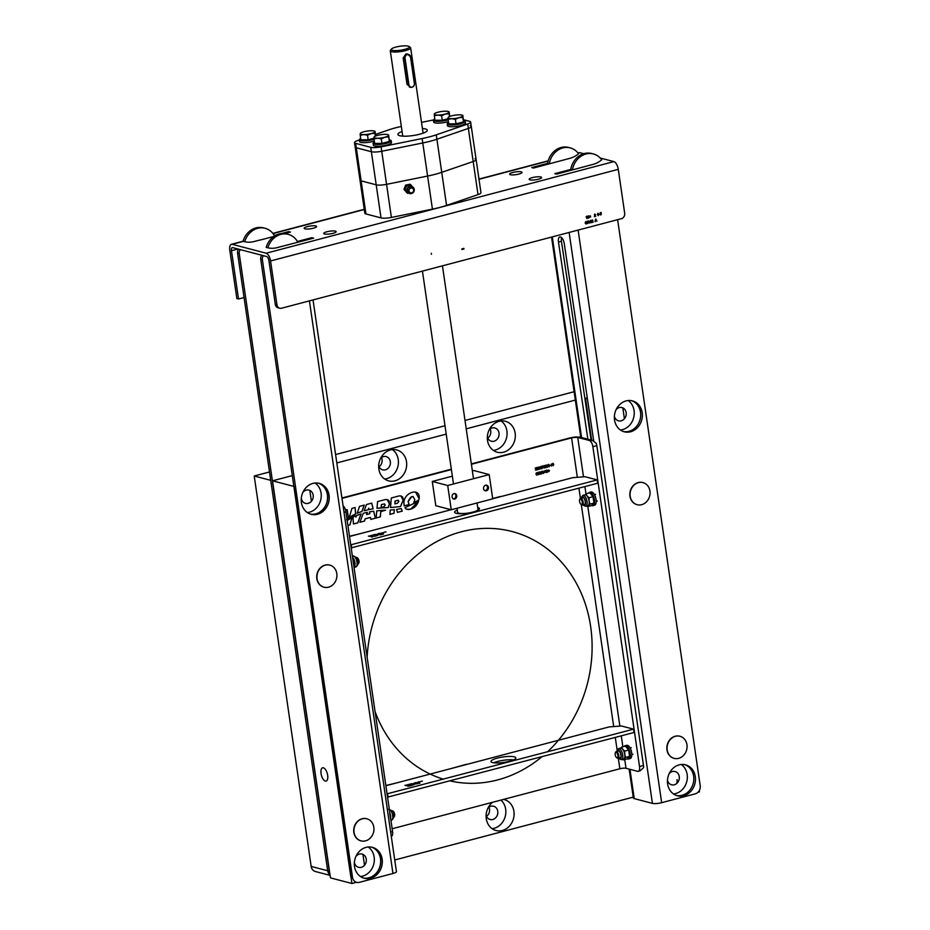 <?xml version="1.0" encoding="UTF-8"?>
<svg xmlns="http://www.w3.org/2000/svg" width="930" height="930" viewBox="0 0 930 930"><rect width="100%" height="100%" fill="white"/><g stroke="black" fill="none" stroke-linecap="round" stroke-linejoin="round"><path stroke-width="1.4" d="M378.684 465.709A6.859 5.94 104.7 0 0 382.672 469.859A6.859 5.94 104.7 0 0 390.344 461.664A6.859 5.94 104.7 0 0 386.159 456.595A6.859 5.94 104.7 0 0 380.637 458.246M379.068 466.755A6.859 5.94 104.7 0 0 382.079 459.49A6.859 5.94 104.7 0 0 381.498 457.537M378.847 469.034A15.996 13.869 104.7 0 0 388.612 480.868A15.996 13.869 104.7 0 0 406.503 461.745A15.996 13.869 104.7 0 0 396.738 449.922A15.996 13.869 104.7 0 0 378.847 469.034M384.683 479.031A15.996 13.869 104.7 0 0 398.249 459.583A15.996 13.869 104.7 0 0 392.414 449.597M487.343 437.077A6.859 5.94 104.7 0 0 491.331 441.227A6.859 5.94 104.7 0 0 499.003 433.031A6.859 5.94 104.7 0 0 494.818 427.963A6.859 5.94 104.7 0 0 489.296 429.625M487.739 438.123A6.859 5.94 104.7 0 0 490.738 430.869A6.859 5.94 104.7 0 0 490.156 428.904M487.506 440.413A15.996 13.869 104.7 0 0 497.271 452.236A15.996 13.869 104.7 0 0 515.162 433.124A15.996 13.869 104.7 0 0 505.397 421.29A15.996 13.869 104.7 0 0 487.506 440.413M493.342 450.399A15.996 13.869 104.7 0 0 506.908 430.95A15.996 13.869 104.7 0 0 501.072 420.965M486.111 815.343A6.859 5.94 104.7 0 0 490.098 819.504A6.859 5.94 104.7 0 0 497.771 811.309A6.859 5.94 104.7 0 0 493.586 806.24A6.859 5.94 104.7 0 0 488.064 807.891M486.495 816.389A6.859 5.94 104.7 0 0 489.506 809.135A6.859 5.94 104.7 0 0 488.924 807.17M492.575 802.288A15.996 13.869 104.7 0 0 486.274 818.679A15.996 13.869 104.7 0 0 496.039 830.513A15.996 13.869 104.7 0 0 513.93 811.39A15.996 13.869 104.7 0 0 504.165 799.567A15.996 13.869 104.7 0 0 503.49 799.416M492.11 828.677A15.996 13.869 104.7 0 0 505.664 809.228A15.996 13.869 104.7 0 0 500.921 800.091M330.092 875.374L315.351 871.503A6.859 5.94 -75.3 0 1 311.166 866.435L327.697 870.771A6.859 5.94 104.7 0 0 330.022 874.921A6.859 5.94 -75.3 0 1 327.697 870.771L270.735 480.345L254.216 476.009L269.514 471.975M335.591 454.561L444.993 425.742M465.012 420.465L574.101 391.716M336.811 462.931L446.214 434.112M466.232 428.835L576.065 399.888M311.166 866.435L254.216 476.009M633.993 796.94L394.739 859.983M363.444 878.025A15.996 13.869 104.7 0 0 380.498 858.727A15.996 13.869 104.7 0 0 371.547 847.137M354.493 866.446A15.996 13.869 104.7 0 0 364.258 878.269A15.996 13.869 104.7 0 0 382.149 859.157A15.996 13.869 104.7 0 0 372.384 847.335A15.996 13.869 104.7 0 0 354.493 866.446M310.341 514.058A15.996 13.869 104.7 0 0 327.395 494.76A15.996 13.869 104.7 0 0 318.455 483.182M301.39 502.479A15.996 13.869 104.7 0 0 311.166 514.313A15.996 13.869 104.7 0 0 329.057 495.202A15.996 13.869 104.7 0 0 319.281 483.368A15.996 13.869 104.7 0 0 301.39 502.479M329.673 872.538A6.859 5.94 -75.3 0 1 329.348 871.212L239.243 253.576A4.569 3.964 -75.3 0 1 240.324 249.624M329.348 871.212L327.697 870.771L237.592 253.146A4.569 3.964 -75.3 0 1 238.673 249.182M265.108 228.292L263.457 227.862A18.844 16.345 -75.3 0 0 243.044 241.289L244.695 241.719A18.844 16.345 -75.3 0 1 265.108 228.292A18.844 16.345 -75.3 0 1 274.571 235.964M297.798 242.3L297.786 242.195A18.844 16.345 104.7 0 0 288.242 234.36A18.844 16.345 104.7 0 0 267.828 247.799L266.178 247.357A18.844 16.345 104.7 0 1 286.591 233.93L288.242 234.36M261.807 255.262A4.569 3.964 104.7 0 0 260.726 259.214L350.831 876.851L352.482 877.281A6.859 5.94 104.7 0 0 356.667 882.349A6.859 5.94 104.7 0 0 359.375 882.338L392.96 873.491L309.423 300.878M263.457 255.692A4.569 3.964 104.7 0 0 262.376 259.656L352.482 877.281M267.828 247.799A24.273 21.041 104.7 0 0 277.035 247.659L313.608 238.138L311.841 237.673L297.391 241.486M313.038 299.925L396.436 871.631A6.859 1.5 171.7 0 1 392.96 873.491M259.633 240.08L253.902 241.579A24.273 21.041 -75.3 0 1 244.695 241.719M593.677 440.82L564.243 243.509A5.999 2.685 -104.8 0 0 560.511 236.999A5.999 2.685 -104.8 0 0 559.837 236.987A5.999 2.685 -104.8 0 0 558.477 242.067L587.876 439.204M676.575 795.51A15.996 13.869 104.7 0 0 693.64 776.213A15.996 13.869 104.7 0 0 684.689 764.634A15.996 13.869 104.7 0 1 693.64 776.213A15.996 13.869 104.7 0 1 676.575 795.51M667.624 783.932A15.996 13.869 104.7 0 0 677.4 795.766A15.996 13.869 104.7 0 0 695.291 776.643A15.996 13.869 104.7 0 0 685.515 764.82A15.996 13.869 104.7 0 0 667.624 783.932M623.484 431.555A15.996 13.869 104.7 0 0 640.538 412.257A15.996 13.869 104.7 0 0 631.586 400.679A15.996 13.869 104.7 0 1 640.538 412.257A15.996 13.869 104.7 0 1 623.484 431.555M614.532 419.976A15.996 13.869 104.7 0 0 624.297 431.799A15.996 13.869 104.7 0 0 642.188 412.688A15.996 13.869 104.7 0 0 632.423 400.865A15.996 13.869 104.7 0 0 614.532 419.976M617.625 219.678L700.197 785.664A6.859 5.94 104.7 0 1 695.233 793.848L661.649 802.695A6.859 1.5 -8.3 0 1 652.418 803.381L569.125 232.454M591.724 153.531A18.844 16.345 104.7 0 0 570.741 169.4L572.403 169.841A18.844 16.345 104.7 0 1 593.375 153.962L591.724 153.531M570.753 169.458L554.85 173.643L556.605 174.108L593.142 164.366A24.273 21.041 104.7 0 0 601.71 159.821A18.844 16.345 104.7 0 0 593.375 153.962M570.88 170.353L570.741 169.4M561.592 237.627A5.999 2.685 -104.8 0 0 561.441 241.289L591.085 440.041M629.157 769.122L633.377 798.045A6.859 1.5 -8.3 0 0 634.237 798.614L652.418 803.381M547.747 164.273L547.607 163.331A18.844 16.345 104.7 0 1 568.59 147.452L570.241 147.893A18.844 16.345 104.7 0 0 549.27 163.761L547.607 163.331M547.619 163.378L531.716 167.574L533.471 168.039L570.009 158.298A24.273 21.041 104.7 0 0 578.576 153.752A18.844 16.345 104.7 0 0 570.241 147.893M677.517 782.7L677.063 779.596A6.859 5.94 -75.3 0 1 676.563 783.63M624.414 418.744L622.833 407.875L624.414 418.744M307.342 226.618A6.278 1.383 -8.3 0 0 304.156 228.327A6.278 1.383 -8.3 0 0 313.398 228.21A6.278 1.383 -8.3 0 0 316.584 226.513A6.278 1.383 -8.3 0 0 307.342 226.618M326.895 231.756A6.278 1.383 -8.3 0 0 323.71 233.453A6.278 1.383 -8.3 0 0 332.952 233.349A6.278 1.383 -8.3 0 0 336.137 231.64A6.278 1.383 -8.3 0 0 326.895 231.756M532.355 177.618A6.278 1.383 -8.3 0 0 529.17 179.316A6.278 1.383 -8.3 0 0 538.424 179.211A6.278 1.383 -8.3 0 0 541.609 177.502A6.278 1.383 -8.3 0 0 532.355 177.618M512.802 172.48A6.278 1.383 -8.3 0 0 509.617 174.189A6.278 1.383 -8.3 0 0 518.87 174.073A6.278 1.383 -8.3 0 0 522.056 172.376A6.278 1.383 -8.3 0 0 512.802 172.48M259.854 240.138L273.85 236.441M284.743 233.57L290.474 232.07L288.707 231.605L281.279 233.558M288.835 232.5L288.707 231.605M277.059 234.674L274.257 235.406M311.969 238.568L311.841 237.673M244.067 297.53L238.51 298.995L231.465 250.681A3.65 1.639 -104.8 0 1 232.291 247.613A3.65 1.639 -104.8 0 1 232.709 247.624L266.631 256.529A3.65 1.639 -104.8 0 1 268.91 260.516L275.315 304.412L276.966 304.842A4.569 3.964 104.7 0 0 279.756 308.225A4.569 3.964 104.7 0 0 281.569 308.214L621.38 218.69A4.569 3.964 104.7 0 0 624.681 213.226L618.276 169.341A7.08 3.174 75.2 0 0 613.87 161.599L600.21 158.019M243.369 241.37L232.221 244.311L266.154 253.216L613.87 161.599M279.756 308.225L278.105 307.795A4.569 3.964 -75.3 0 1 275.315 304.412M589.574 216.039L590.399 215.818L589.574 216.039M589.632 217.202L590.678 216.911L589.632 217.202M595.688 219.05L595.014 221.654L596.374 220.515L596.99 221.131L595.688 219.05M591.806 220.817L592.724 220.503L591.771 222.503L593.189 222.131L592.178 222.154L592.91 220.445L592.178 219.91L591.806 220.817M589.992 221.77L590.864 222.805L591.41 221.387L590.504 220.352L589.992 221.77M588.655 220.91L589.388 223.142L588.655 220.91M587.911 221.096L587.062 221.328L587.016 222.549L588.039 222.689L586.876 223.177L587.621 223.665L588.225 222.654L587.237 221.526L587.911 221.096M585.168 223.037L586.04 224.084L586.586 222.665L585.679 221.631L585.168 223.037M601.129 212.435L600.269 212.656L600.222 213.877L601.245 214.028L600.094 214.505L600.827 214.993L601.431 213.981L600.455 212.854L601.129 212.435M599.036 214.353L599.873 214.377L599.036 214.353M597.409 214.621L598.292 215.667L598.827 214.249L597.932 213.214L597.409 214.621M594.398 214.946L595.328 214.644L594.363 216.644L595.781 216.26L594.782 216.283L595.514 214.574L594.782 214.04L594.398 214.946M587.76 217.167L588.632 218.213L589.178 216.795L588.283 215.76L587.76 217.167M587.144 217.19L586.691 216.179L586.167 216.934L587.039 218.631L587.144 217.19M461.861 248.915L461.943 249.507L463.954 248.973L463.872 248.38L461.861 248.915M431.288 253.309L431.427 254.216L431.288 253.309M266.154 253.216A7.08 3.174 -104.8 0 1 270.56 260.958L276.966 304.842M232.221 244.311A7.08 3.174 -104.8 0 0 231.419 244.299A7.08 3.174 -104.8 0 0 229.803 250.251L236.859 298.565L238.51 298.995M577.995 152.985L579.134 152.683A7.08 3.174 75.2 0 1 579.936 152.694L578.146 153.171M583.784 153.706L579.936 152.694M590.178 221.712L590.55 220.596L591.224 222.049L590.841 222.572L590.178 221.712M585.354 222.991L585.726 221.863L586.4 223.316L586.016 223.839L585.354 222.991M587.946 217.12L588.318 215.993L589.004 217.446L588.609 217.969L587.946 217.12M384.59 503.909L381.358 504.606L381.102 507.489L383.811 506.804L385.206 505.048L384.067 503.932L381.416 504.63L381.161 507.501M376.952 508.268L388.205 507.571L389.403 503.955L387.194 499.561M592.863 446.691A5.708 2.558 -104.8 0 0 589.306 440.46L592.596 440.436L596.269 443.389A5.708 2.558 75.2 0 1 596.816 445.656L592.863 446.691L639.526 766.541L643.479 765.495A5.708 2.558 75.2 0 1 643.572 767.645L640.142 770.831L638.224 771.342A5.708 2.558 -104.8 0 0 639.526 766.541M596.816 445.656L643.479 765.495M392.158 828.746L619.857 768.761A4.569 1 -8.3 0 1 626.006 768.296L637.573 771.33A5.708 2.558 -104.8 0 0 638.224 771.342M577.332 477.311L571.59 437.879A4.569 1 171.7 0 1 577.739 437.425L589.306 440.46M571.59 437.879L471.405 464.279M451.387 469.557L341.984 498.375M343.077 505.897A5.708 2.558 75.2 0 1 345.914 511.767L344.007 512.267M390.67 832.106L392.576 831.606L345.914 511.767M392.576 831.606A5.708 2.558 75.2 0 1 391.298 836.396M355.899 516.975L355.748 515.801M353.458 523.962L357.806 522.811L361.003 513.93M352.935 517.08L353.458 523.985L357.852 522.834L361.073 513.906L356.457 515.511L355.911 517.115L355.806 515.778L352.935 517.08M347.901 525.427L349.843 524.915L351.993 517.557M347.913 525.45L349.901 524.927L352.063 517.522L347.192 520.533M366.594 514.546L367.28 512.325M359.933 522.253L364.409 521.079L365.141 518.812L370.454 517.44M370.849 519.405L375.395 518.208L373.697 511.209L369.454 511.895L369.815 513.72L366.583 514.581L367.338 512.314L363.246 513.29L359.922 522.288L364.467 521.091L365.188 518.835L370.5 517.429L370.849 519.405L375.336 518.196L373.651 511.221M546.549 467.383L545.131 467.755L546.084 465.756L544.968 466.128L545.538 465.163L546.27 465.698L545.538 467.406L546.549 467.383L545.143 467.732M553.78 464.268L553.234 465.686L552.362 464.64L552.873 463.233L553.78 464.268M542.016 472.022L541.388 473.998L541.667 472.812L540.702 472.37L541.272 471.475L542.016 472.022M549.595 465.372L549.049 466.79L548.177 465.744L548.7 464.337L549.595 465.372M543.527 467.499L544.131 465.535L543.887 466.709L544.817 467.162L544.271 468.046L543.527 467.499M539.946 467.918L539.4 469.336L538.528 468.29L539.04 466.872L539.946 467.918M545.05 472.405L544.062 472.673L544.968 470.499L545.05 472.405M382.114 507.815L388.263 507.582L389.449 503.979C389.717 500.573 388.217 499.131 384.974 499.654L377.592 501.596L376.999 508.28L382.056 507.803M382.091 510.372L376.778 510.837L376.139 518.01L380.324 516.906L380.8 511.64L385.543 510.186L382.091 510.372M365.223 510.5L368.199 509.756L368.722 508.21L369.001 509.582L373.116 508.815L371.744 503.13L366.478 504.525L364.165 510.791L365.223 510.5M349.122 517.801L355.655 513.976L355.132 507.513L351.97 508.35L349.122 517.801M359.678 512.279L361.956 511.477L364.246 505.106L359.538 506.35L357.213 513.267L359.678 512.279M404.155 505.897L409.154 504.56L408.154 501.572C410.839 495.678 413.048 495.097 414.792 499.829L413.734 502.816L418.837 500.015L419.116 498.689C420.72 487.378 404.283 491.703 403.899 502.688L404.155 505.897M390.519 507.524L400.481 506.594L403.178 500.363C403.446 496.957 401.946 495.516 398.703 496.027L391.321 497.98L390.519 507.524M396.575 509.419L397.482 512.395L402.248 511.14L401.272 508.605L396.575 509.419M393.285 509.791L390.251 510.012L389.868 514.395L394.053 513.29L394.378 509.687L393.285 509.791M418.535 501.258L405.027 507.675C406.282 511.14 415.512 509.942 418.535 501.258M346.727 519.719L348.459 518.301L347.192 509.605L345.53 510.047M396.459 782.955L385.845 785.513M466.511 764.262L451.375 768.482M536.726 745.988L521.509 749.999M606.86 727.516L591.654 731.515M360.096 533.692L349.482 536.261M430.23 515.208L415.013 519.219M500.282 496.527L492.691 498.526M570.497 478.252L555.291 482.263M535.75 470.231L535.215 467.953L535.541 468.79L536.54 467.592L535.668 468.918L536.97 469.906L535.587 469.104L535.75 470.231M548.037 471.092L548.526 470.034L549.421 470.51L548.944 471.568L548.037 471.092M545.654 471.58L546.608 470.069L547.584 470.313L545.852 471.545L546.933 472.289L547.805 471.789L546.968 472.521L545.654 471.58M537.459 467.29L538.412 468.825L537.807 469.755L536.994 469.22L537.459 467.29M540.679 466.453L541.62 467.976L541.016 468.906L540.202 468.371L540.679 466.453M542.713 466.221L541.702 466.244L542.992 465.895L542.237 468.581L542.713 466.221M547.991 465.791L547.445 467.209L546.561 466.174L547.084 464.756L547.991 465.791M542.899 471.045L543.852 472.579L543.248 473.498L542.434 472.975L542.899 471.045M540.562 472.94L540.028 474.358L539.144 473.312L539.667 471.894L540.562 472.94M537.784 473.672L537.819 472.452L538.679 472.219L538.005 472.649L538.993 473.777L538.377 474.788L537.645 474.3L538.807 473.812L537.784 473.672M550.641 465.5L549.804 465.477L550.641 465.5M551.258 463.965L551.56 466.07L551.258 463.965M537.354 473.789L536.808 475.195L535.924 474.161L536.447 472.742L537.354 473.789M376.139 517.987L380.277 516.894L380.742 511.628L385.485 510.175M397.691 500.34L395.145 501.014L394.89 503.886L397.436 503.223L398.935 501.41L397.691 500.34M404.097 505.885L409.095 504.548L408.096 501.561L411.781 496.574L413.153 496.539M413.687 502.805L418.779 499.991L419.07 498.678L415.547 492.063M407.41 509.268L410.665 509.175L418.454 501.317M398.284 500.317L395.087 500.991L394.89 503.862M390.461 507.513L400.435 506.583L403.12 500.34L400.923 495.946M537.598 468.278L537.482 467.534L537.598 468.278M539.76 467.964L539.086 467.116L539.377 469.092L539.76 467.964M540.981 468.662L540.853 467.674L540.981 468.662M389.868 514.371L393.995 513.279L394.32 509.687M397.47 512.36L402.19 511.116L401.225 508.617M500.119 496.794L492.714 498.724M346.669 519.707L348.413 518.277L347.146 509.617M548.735 464.57L548.305 465.686L548.735 464.57M466.349 764.541L451.527 768.436M543.213 473.265L543.085 472.277L543.213 473.265M357.155 513.255L361.898 511.454L364.176 505.13M546.549 470.057L547.41 470.464M547.619 471.708L545.991 472.324M547.386 470.487L546.573 470.301L545.794 471.533L546.875 472.266M348.866 517.94L352.737 515.232M352.749 515.429L355.597 513.953L355.074 507.524M364.107 510.779L368.152 509.745L368.687 508.303M368.943 509.57L373.07 508.803L371.698 503.153M381.393 533.367L380.382 533.367M380.196 533.425L381.509 533.402M372.349 535.11L373.581 535.203L372.349 535.11M371.523 536.645L372.756 536.726L371.523 536.645M477.706 507.524A12.567 2.755 171.7 0 1 477.915 507.571A12.567 2.755 171.7 0 1 479.485 508.617A12.567 2.755 171.7 0 1 470.382 512.663A12.567 2.755 171.7 0 1 456.188 513.302A12.567 2.755 171.7 0 1 454.619 512.256A12.567 2.755 171.7 0 1 457.293 510.059M381.567 534.564L381.416 533.983L383.555 534.041L381.567 534.564M492.714 498.747L572.775 477.66L585.086 476.73L597.2 479.915L597.676 483.216L351.18 547.886M597.2 479.915L351.226 544.724L351.714 548.026M457.409 513.534A12.567 2.755 171.7 0 1 458.513 513.081M380.533 534.855L379.219 534.564L380.754 534.576M384.625 532.1L386.008 531.913L384.625 532.1M372.791 536.261L374.511 536.226L372.791 536.261M377.324 535.424L375.906 535.61L377.324 535.424M381.498 533.285L380.184 533.308L381.498 533.285M377.22 534.041L378.615 533.855L377.22 534.041M374.755 534.576L373.86 534.657M371.535 535.424L370.326 535.738L371.535 535.424M369.582 536.412L368.42 536.099L370.989 536.04L369.582 536.412M349.517 536.482L451.062 509.721M373.453 535.401L372.14 535.424L373.453 535.401M375.023 534.425L376.29 534.657L375.023 534.425M378.836 533.402L380.579 533.518L378.836 533.402M383.102 532.867L381.788 532.89L383.102 532.867M378.743 534.831L377.534 535.157L378.743 534.831M375.836 536.087L374.523 536.11L375.836 536.087M372.616 536.936L371.314 536.959L372.616 536.936M383.59 532.518L384.392 532.297L383.59 532.518M371.744 535.901L370.989 535.982M371.14 535.738L370.524 535.808L371.14 535.738M371.872 535.936L370.651 535.61L372.291 535.761M381.986 532.925L382.997 532.89M376.824 535.61L376.104 535.668M375.918 535.726L377.336 535.529M417.756 782.618L416.745 782.63M416.559 782.676L417.872 782.653M408.712 784.374L409.944 784.455L408.712 784.374M407.7 784.734L406.875 784.955L407.7 784.734M418.361 781.828L419.604 781.921L418.361 781.828M409.851 785.664L410.572 785.885M414.92 784.141L414.083 784.362L414.92 784.141M411.327 784.316L410.572 784.385M410.723 784.153L410.107 784.211L410.723 784.153M410.374 784.443L411.874 784.164M514.278 756.834A12.567 2.755 171.7 0 1 515.848 757.88A12.567 2.755 171.7 0 1 506.734 761.914A12.567 2.755 171.7 0 1 492.551 762.554A12.567 2.755 171.7 0 1 490.982 761.507A12.567 2.755 171.7 0 1 500.096 757.473A12.567 2.755 171.7 0 1 514.278 756.834M420.988 781.351L422.371 781.165L420.988 781.351M409.154 785.525L410.874 785.478L409.154 785.525M413.687 784.676L412.269 784.874L413.687 784.676M415.582 783.827L417.314 783.781L415.582 783.827M417.861 782.548L416.547 782.572L417.861 782.548M413.583 783.304L414.978 783.118L413.583 783.304M411.118 783.839L409.909 784.153L411.118 783.839M407.898 784.676L406.689 785.001L407.898 784.676M405.945 785.664L404.969 785.304L407.352 785.292L405.945 785.664M385.88 785.734L609.138 726.911L621.438 725.993L633.562 729.167L387.066 793.836M417.756 783.258L419.918 783.293L417.756 783.258M409.816 784.664L408.502 784.688L409.816 784.664M411.386 783.676L412.653 783.909L411.386 783.676M415.199 782.665L416.942 782.769L415.199 782.665M419.465 782.118L418.151 782.142L419.465 782.118M415.106 784.095L413.897 784.409L415.106 784.095M412.199 785.35L410.886 785.373L412.199 785.35M408.979 786.187L407.677 786.21L408.979 786.187M419.953 781.77L420.755 781.56L419.953 781.77M493.772 762.786A12.567 2.755 171.7 0 1 513.546 759.903M633.562 729.167L634.039 732.48L387.543 797.15M387.589 793.976L388.077 797.289M417.791 783.362L418.849 783.386M413.187 784.862L412.467 784.932M412.281 784.978L413.699 784.792M486.425 490.773A2.86 2.476 104.7 0 0 485.623 485.251A2.86 2.476 104.7 0 0 486.425 490.773M454.817 499.096A2.86 2.476 104.7 0 0 454.014 493.586A2.86 2.476 104.7 0 0 454.817 499.096M452.352 476.172L432.276 481.461L435.821 505.722L451.248 509.768L492.726 498.84L489.192 474.579L473.765 470.534L472.37 470.894M432.276 481.461L447.702 485.507L489.192 474.579M451.248 509.768L447.702 485.507M591.713 505.513A6.859 3.069 -104.8 0 0 592.933 505.688L594.514 505.269A6.859 3.069 -104.8 0 0 596.072 499.503A6.859 3.069 -104.8 0 0 591.015 492.017L589.434 492.423A6.859 3.069 -104.8 0 0 588.481 493.156M592.933 505.688A6.859 3.069 -104.8 0 0 594.491 499.922A6.859 3.069 -104.8 0 0 589.434 492.423M579.832 499.317A3.429 1.535 75.2 0 1 579.96 498.945A3.429 1.535 75.2 0 1 580.587 498.306A3.429 1.535 75.2 0 1 583.11 502.049A3.429 1.535 75.2 0 1 582.331 504.932A3.429 1.535 75.2 0 1 581.471 504.688A3.429 1.535 75.2 0 1 581.18 504.42M579.564 501.41A2.79 1.256 75.2 0 1 579.692 499.584A2.79 1.256 75.2 0 1 581.076 499.422A2.79 1.256 75.2 0 1 582.261 502.119A2.79 1.256 75.2 0 1 580.925 504.258A2.79 1.256 75.2 0 1 579.564 501.41M582.633 504.851L585.761 506.397A5.708 2.558 -104.8 0 0 587.051 501.596A5.708 2.558 -104.8 0 0 582.843 495.353L584.889 494.807A5.708 2.558 75.2 0 1 587.028 495.923L589.074 497.759L593.026 496.713L589.818 492.807L585.854 493.853L587.028 495.923A5.708 2.558 -104.8 0 1 589.097 501.061L589.074 497.759M583.191 504.711A4.08 1.825 -104.8 0 0 584.319 505.083A4.08 1.825 -104.8 0 0 585.249 501.654A4.08 1.825 -104.8 0 0 582.238 497.19A4.08 1.825 -104.8 0 0 581.448 498.073M582.796 497.225A4.08 1.825 -104.8 0 0 582.471 497.806M590.004 504.118L589.097 501.061A5.708 2.558 75.2 0 1 588.411 505.467L590.004 504.118L593.956 503.084L591.666 505.536L587.714 506.583L587.016 506.06M585.761 506.397L587.795 505.862A5.708 2.558 75.2 0 0 588.411 505.467L587.714 506.583M593.956 503.084L593.026 496.713M486.099 485.181A2.79 2.418 -75.3 0 1 484.704 490.517M454.491 493.505A2.79 2.418 -75.3 0 1 453.096 498.84M627.343 758.81A6.859 3.069 -104.8 0 0 628.552 758.996L630.133 758.578A6.859 3.069 -104.8 0 0 631.691 752.812A6.859 3.069 -104.8 0 0 626.646 745.325L625.065 745.732A6.859 3.069 -104.8 0 0 624.111 746.465M628.552 758.996A6.859 3.069 -104.8 0 0 630.121 753.23A6.859 3.069 -104.8 0 0 625.065 745.732M618.264 758.159L621.38 759.705A5.708 2.558 -104.8 0 0 622.682 754.904A5.708 2.558 -104.8 0 0 618.473 748.65L620.519 748.115A5.708 2.558 75.2 0 1 622.647 749.22L624.704 751.068L628.657 750.022L625.437 746.116L621.484 747.15L622.647 749.22A5.708 2.558 -104.8 0 1 624.728 754.358L624.704 751.068M618.822 758.008A5.708 2.558 -104.8 0 0 618.822 758.02A4.08 1.825 -104.8 0 0 620.88 754.962A4.08 1.825 -104.8 0 0 619.089 750.975A4.08 1.825 -104.8 0 0 617.078 751.382L617.078 751.382M628.657 750.022L629.587 756.392L625.634 757.427L624.728 754.358A5.708 2.558 75.2 0 1 624.042 758.775L623.344 759.891L622.647 759.368M625.634 757.427L624.042 758.775A5.708 2.558 75.2 0 1 623.426 759.159L621.38 759.705M629.587 756.392L627.297 758.845L623.344 759.891M615.462 752.626A3.429 1.535 75.2 0 1 615.59 752.254A3.429 1.535 75.2 0 1 616.218 751.614A3.429 1.535 75.2 0 1 618.741 755.358A3.429 1.535 75.2 0 1 617.962 758.241A3.429 1.535 75.2 0 1 617.102 757.996A3.429 1.535 75.2 0 1 616.811 757.729M615.195 754.718A2.79 1.256 75.2 0 1 615.311 752.893A2.79 1.256 75.2 0 1 616.695 752.719A2.79 1.256 75.2 0 1 617.88 755.427A2.79 1.256 75.2 0 1 616.544 757.566A2.79 1.256 75.2 0 1 615.195 754.718M393.309 817.435L393.611 817.354A3.429 1.535 -104.8 0 0 394.239 816.714A3.429 1.535 -104.8 0 0 394.401 814.471A3.429 1.535 -104.8 0 0 392.727 810.972A3.429 1.535 -104.8 0 0 391.867 810.728L391.565 810.809M394.367 816.342A2.79 1.256 -104.8 0 0 394.518 816.075A2.79 1.256 -104.8 0 0 394.634 814.25A2.79 1.256 -104.8 0 0 393.285 811.39A2.79 1.256 -104.8 0 0 393.018 811.239M390.635 819.353L389.705 812.983M390.728 817.563A5.708 2.558 -104.8 0 0 390.612 816.052A5.708 2.558 -104.8 0 0 389.914 813.366M352.947 559.976L354.074 559.674L352.54 557.186M354.307 567.149A5.708 2.558 -104.8 0 1 354.028 567.393L355.004 566.045L354.074 559.674M353.877 566.335L355.004 566.045M355.097 564.254A5.708 2.558 -104.8 0 0 354.981 562.743A5.708 2.558 -104.8 0 0 353.586 558.593M357.678 564.126L357.992 564.045A3.429 1.535 -104.8 0 0 358.608 563.406A3.429 1.535 -104.8 0 0 358.771 561.162A3.429 1.535 -104.8 0 0 357.097 557.663A3.429 1.535 -104.8 0 0 356.237 557.419L355.934 557.5M358.736 563.034A2.79 1.256 -104.8 0 0 358.887 562.766A2.79 1.256 -104.8 0 0 359.003 560.941A2.79 1.256 -104.8 0 0 357.655 558.093A2.79 1.256 -104.8 0 0 357.387 557.93M327.674 775.306A6.859 3.069 75.2 0 1 326.116 781.072A6.859 3.069 75.2 0 1 321.059 773.574A6.859 3.069 75.2 0 1 322.617 767.808A6.859 3.069 75.2 0 1 327.674 775.306M310.411 514.081A15.996 13.869 104.7 0 0 327.534 494.795A15.996 13.869 104.7 0 0 318.525 483.193M307.353 512.558A15.996 13.869 104.7 0 0 321.071 493.098A15.996 13.869 104.7 0 0 315.107 483.019M363.502 878.048A15.996 13.869 104.7 0 0 380.637 858.762A15.996 13.869 104.7 0 0 371.616 847.16M360.445 876.513A15.996 13.869 104.7 0 0 374.162 857.053A15.996 13.869 104.7 0 0 368.199 846.986M294.008 486.448L272.525 480.81L330.452 877.862L351.935 883.5L294.008 486.448M292.299 475.602L272.525 480.81M356.481 882.303L351.935 883.5M354.388 862.168A6.859 5.94 104.7 0 0 354.411 862.261A6.859 5.94 104.7 0 0 361.293 867.318A6.859 5.94 104.7 0 0 366.257 859.146A6.859 5.94 104.7 0 0 362.026 854.066A6.859 5.94 104.7 0 0 355.876 856.507M301.297 498.213A6.859 5.94 104.7 0 0 301.308 498.306A6.859 5.94 104.7 0 0 308.202 503.363A6.859 5.94 104.7 0 0 313.166 495.179A6.859 5.94 104.7 0 0 308.934 490.098A6.859 5.94 104.7 0 0 302.785 492.551M309.829 490.424L311.411 501.282M362.933 854.379L364.514 865.237M620.426 430.009A15.996 13.869 104.7 0 0 634.062 410.56A15.996 13.869 104.7 0 0 628.169 400.528M673.529 793.964A15.996 13.869 104.7 0 0 687.165 774.516A15.996 13.869 104.7 0 0 681.272 764.483M587.4 398.761L585.528 398.273L591.643 440.192M587.26 397.819L585.528 398.273M699.313 790.5L699.511 791.849L698 792.244M667.484 780.177A6.859 5.94 104.7 0 0 674.506 784.722A6.859 5.94 104.7 0 0 679.26 776.596A6.859 5.94 104.7 0 0 675.273 771.586A6.859 5.94 104.7 0 0 669.228 773.528M614.393 416.222A6.859 5.94 104.7 0 0 621.414 420.755A6.859 5.94 104.7 0 0 626.169 412.641A6.859 5.94 104.7 0 0 622.182 407.631A6.859 5.94 104.7 0 0 616.137 409.572M446.563 205.414L478.008 194.603A9.137 2 171.7 0 0 480.95 192.638L476.114 159.553A9.137 2 171.7 0 1 473.184 161.518L441.738 172.329L446.563 205.414A35.41 7.766 171.7 0 1 439.96 207.402A35.41 7.766 171.7 0 1 432.427 209.134L427.602 176.049A35.41 7.766 -8.3 0 0 435.124 174.305A35.41 7.766 -8.3 0 0 441.738 172.329L473.184 161.518A9.137 2 -8.3 0 0 476.114 159.553A9.137 2 -8.3 0 0 474.974 158.786M405.015 189.267A3.453 3.267 123.1 0 0 405.596 190.604M391.391 217.434A9.137 2 171.7 0 1 381.021 217.911L371.372 151.73L356.306 147.777A9.137 2 -8.3 0 1 355.167 147.01A9.137 2 -8.3 0 0 356.306 147.777L371.372 151.73A9.137 2 -8.3 0 0 381.73 151.253L386.566 184.338L427.602 176.049L386.566 184.338A9.137 2 171.7 0 1 376.197 184.814L361.131 180.862A9.137 2 171.7 0 1 359.991 180.095A9.137 2 -8.3 0 0 361.131 180.862L376.197 184.814A9.137 2 -8.3 0 0 386.566 184.338L391.391 217.434L432.427 209.134M359.375 139.977L357.446 140.639A9.137 2 -8.3 0 0 354.516 142.604A9.137 2 -8.3 0 0 355.655 143.359L365.955 213.947L381.021 217.911M365.955 213.947A9.137 2 171.7 0 1 364.816 213.191L354.516 142.604M401.342 126.457A35.41 7.766 -8.3 0 0 395.506 127.84A35.41 7.766 -8.3 0 0 388.903 129.828L375.499 134.431M402.074 131.49A14.857 3.255 -8.3 0 0 397.889 134.466A14.857 3.255 -8.3 0 0 419.744 134.211A14.857 3.255 -8.3 0 0 427.277 130.188A14.857 3.255 -8.3 0 0 422.418 128.514M433.531 119.947L421.523 122.365M355.655 143.359L370.721 147.324A9.137 2 -8.3 0 0 381.091 146.847L422.127 138.547A35.41 7.766 -8.3 0 0 436.263 134.827L467.72 124.016A9.137 2 -8.3 0 0 470.65 122.051A9.137 2 -8.3 0 0 469.511 121.295L463.535 119.726M370.721 147.324L371.372 151.73A9.137 2 -8.3 0 0 381.73 151.253L422.778 142.964A35.41 7.766 -8.3 0 0 436.902 139.244L468.36 128.433A9.137 2 -8.3 0 0 471.289 126.468A9.137 2 -8.3 0 0 470.15 125.701M478.008 194.603L468.36 128.433L436.902 139.244L436.263 134.827M422.127 138.547L422.778 142.964A35.41 7.766 -8.3 0 0 436.902 139.244L441.738 172.329A35.41 7.766 171.7 0 1 427.602 176.049L422.778 142.964L381.73 151.253L381.091 146.847M467.72 124.016L468.36 128.433A9.137 2 -8.3 0 0 471.289 126.468L470.65 122.051M407.294 190.79A3.65 3.453 -56.9 0 1 414.024 188.581A3.65 3.453 -56.9 0 1 410.711 193.673A3.65 3.453 -56.9 0 1 407.294 190.79M409.77 192.929L407.48 193.312L406.189 191.661A3.999 3.79 -56.9 0 1 408.654 185.21A3.999 3.79 -56.9 0 1 412.42 186.744M411.304 185.872L410.014 184.221L405.62 185.117L403.98 189.418L407.48 193.312M408.375 192.952A3.999 3.79 -56.9 0 1 406.189 191.661L404.713 189.894L406.352 185.593L410.746 184.698L412.455 186.756M403.98 189.418L404.713 189.894M405.62 185.117L406.352 185.593M410.014 184.221L410.746 184.698M381.277 138.837L381.939 143.383L389.356 141.43L388.67 135.292A7.428 1.627 171.7 0 1 384.892 137.222A7.428 1.627 171.7 0 1 377.545 138.221L381.277 138.837L384.892 137.222L388.694 136.884L388.67 135.292A7.428 1.627 171.7 0 0 385.09 134.35A7.428 1.627 171.7 0 0 377.731 135.35A7.428 1.627 -8.3 0 0 374.453 136.64A7.428 1.627 -8.3 0 0 373.965 137.28L374 138.884L377.545 138.221A7.428 1.627 171.7 0 1 373.965 137.28L374.116 136.966M389.356 141.43L388.694 136.884M381.939 143.383L374.662 143.418L374 138.884M389.426 140.43L389.519 141.058A7.428 1.627 171.7 0 1 385.752 143.069A7.428 1.627 171.7 0 1 374.93 143.418M389.461 139.919A9.137 2 171.7 0 1 391.216 140.814A9.137 2 171.7 0 1 386.578 143.29A9.137 2 171.7 0 1 373.128 143.453A9.137 2 171.7 0 1 374.465 142.139M391.216 140.814L391.472 142.581A9.137 2 171.7 0 1 386.834 145.057A9.137 2 171.7 0 1 373.383 145.22L373.128 143.453M374.058 139.314A9.137 2 171.7 0 1 372.802 139.674A9.137 2 171.7 0 1 359.352 139.837A9.137 2 171.7 0 1 360.7 138.524M374.313 141.069A9.137 2 171.7 0 1 373.058 141.441A9.137 2 171.7 0 1 359.608 141.604L359.352 139.837M463.547 120.4A9.137 2 171.7 0 1 465.302 121.295A9.137 2 171.7 0 1 460.664 123.771A9.137 2 171.7 0 1 447.214 123.934A9.137 2 171.7 0 1 448.551 122.621M465.302 121.295L465.558 123.051A9.137 2 171.7 0 1 460.92 125.527A9.137 2 171.7 0 1 447.47 125.69L447.214 123.934M448.144 119.796A9.137 2 171.7 0 1 446.888 120.156A9.137 2 171.7 0 1 433.438 120.319A9.137 2 171.7 0 1 434.787 119.005M448.4 121.551A9.137 2 171.7 0 1 447.144 121.911A9.137 2 171.7 0 1 433.694 122.074L433.438 120.319M360.352 133.35L360.189 133.664A7.428 1.627 -8.3 0 1 363.967 131.734A7.428 1.627 171.7 0 1 371.314 130.735A7.428 1.627 171.7 0 1 374.22 131.06A7.428 1.627 171.7 0 1 374.895 131.676L374.895 131.676A7.428 1.627 171.7 0 1 371.128 133.606A7.428 1.627 171.7 0 1 363.77 134.606A7.428 1.627 171.7 0 1 360.189 133.664L360.224 135.269L363.77 134.606L367.513 135.222L371.128 133.606L374.93 133.269L374.895 131.676M373.965 138.245L368.175 139.767L367.513 135.222M375.348 136.152L374.93 133.269M368.175 139.767L360.887 139.802L360.224 135.269M375.708 136.001L375.057 131.363M373.988 138.803A7.428 1.627 171.7 0 1 371.977 139.453A7.428 1.627 171.7 0 1 361.154 139.802M448.202 117.447L448.086 119.354L451.631 118.703A7.428 1.627 171.7 0 1 448.051 117.761A7.428 1.627 -8.3 0 1 451.817 115.82A7.428 1.627 171.7 0 1 459.176 114.832A7.428 1.627 171.7 0 1 462.082 115.146A7.428 1.627 171.7 0 1 462.756 115.773L462.756 115.773A7.428 1.627 171.7 0 1 458.978 117.703A7.428 1.627 171.7 0 1 451.631 118.703L455.363 119.319L458.978 117.703L462.78 117.366L462.756 115.773M462.908 115.448L463.442 121.911L456.026 123.864L455.363 119.319M463.442 121.911L462.78 117.366M456.026 123.864L448.748 123.899L448.086 119.354M463.512 120.912L463.605 121.539A7.428 1.627 171.7 0 1 459.839 123.551A7.428 1.627 171.7 0 1 449.016 123.899M449.434 116.634L448.981 112.158A7.428 1.627 171.7 0 0 448.307 111.53A7.428 1.627 171.7 0 0 445.4 111.216A7.428 1.627 171.7 0 0 438.053 112.205A7.428 1.627 -8.3 0 0 434.775 113.507A7.428 1.627 -8.3 0 0 434.275 114.146L434.31 115.739L437.856 115.088A7.428 1.627 171.7 0 1 434.275 114.146L434.438 113.832M448.981 112.158L448.981 112.158A7.428 1.627 171.7 0 1 445.214 114.088A7.428 1.627 171.7 0 1 437.856 115.088L441.599 115.704L445.214 114.088L449.016 113.751M448.051 118.726L442.262 120.249L441.599 115.704M442.262 120.249L434.973 120.284L434.31 115.739M449.795 116.483L449.144 111.833M448.074 119.284A7.428 1.627 171.7 0 1 446.063 119.935A7.428 1.627 171.7 0 1 435.24 120.284M404.724 49.383A9.137 2 -8.3 0 0 409.061 46.5A9.137 2 -8.3 0 0 395.913 47.07A9.137 2 -8.3 0 0 391.437 49.069A9.137 2 -8.3 0 0 394.994 50.604A9.137 2 -8.3 0 0 404.724 49.383M409.061 46.5L410.316 47.383A10.277 2.255 171.7 0 1 410.653 47.849A10.277 2.255 171.7 0 1 405.434 50.639A10.277 2.255 171.7 0 1 390.298 50.813A10.277 2.255 171.7 0 1 390.484 50.278L391.437 49.069M410.746 87.036L407.015 84.432L403.155 57.962L405.91 53.94L407.247 53.928M474.928 511.5A10.277 2.255 -8.3 0 0 477.974 509.373L477.044 502.979M464.372 513.523A7.998 1.755 171.7 0 1 463.791 513.534L462.536 513.546A10.277 2.255 -8.3 0 0 466.186 513.337M457.037 508.245L457.63 512.349A10.277 2.255 -8.3 0 0 462.536 513.546M547.445 751.859A128.514 111.414 104.7 0 0 583.029 597.56A128.514 111.414 104.7 0 0 461.42 531.762A128.514 111.414 104.7 0 0 367.129 657.196M375.069 711.613A128.514 111.414 104.7 0 0 443.598 779.224M450.132 780.933A128.514 111.414 104.7 0 0 497.62 779.921A128.514 111.414 104.7 0 0 541.888 756.764M329.72 565.08A11.427 9.905 104.7 0 0 329.604 565.056A11.427 9.905 104.7 0 0 317.735 571.811A11.427 9.905 104.7 0 0 320.862 585.737A11.427 9.905 104.7 0 0 323.803 587.156A11.427 9.905 104.7 0 0 323.919 587.179M335.044 582.122A11.427 9.905 104.7 0 0 332.777 566.521A11.427 9.905 104.7 0 0 329.825 565.115A11.427 9.905 104.7 0 0 318.804 570.206A11.427 9.905 104.7 0 0 321.083 585.795A11.427 9.905 104.7 0 0 324.024 587.214A11.427 9.905 104.7 0 0 335.044 582.122M642.851 482.577A11.427 9.905 104.7 0 0 642.746 482.542A11.427 9.905 104.7 0 0 630.877 489.296A11.427 9.905 104.7 0 0 633.993 503.235A11.427 9.905 104.7 0 0 636.945 504.641A11.427 9.905 104.7 0 0 637.05 504.676M648.187 499.608A11.427 9.905 104.7 0 0 645.908 484.019A11.427 9.905 104.7 0 0 642.967 482.6A11.427 9.905 104.7 0 0 631.947 487.692A11.427 9.905 104.7 0 0 634.213 503.293A11.427 9.905 104.7 0 0 637.166 504.699A11.427 9.905 104.7 0 0 648.187 499.608M366.722 818.749A11.427 9.905 104.7 0 0 366.618 818.726A11.427 9.905 104.7 0 0 354.737 825.48A11.427 9.905 104.7 0 0 357.864 839.406A11.427 9.905 104.7 0 0 360.817 840.825A11.427 9.905 104.7 0 0 360.921 840.848M372.058 835.791A11.427 9.905 104.7 0 0 369.78 820.19A11.427 9.905 104.7 0 0 366.827 818.784A11.427 9.905 104.7 0 0 355.806 823.864A11.427 9.905 104.7 0 0 358.085 839.465A11.427 9.905 104.7 0 0 361.026 840.871A11.427 9.905 104.7 0 0 372.058 835.791M679.865 736.246A11.427 9.905 104.7 0 0 679.749 736.211A11.427 9.905 104.7 0 0 667.88 742.965A11.427 9.905 104.7 0 0 671.007 756.904A11.427 9.905 104.7 0 0 673.948 758.31A11.427 9.905 104.7 0 0 674.064 758.345M685.189 753.277A11.427 9.905 104.7 0 0 682.922 737.676A11.427 9.905 104.7 0 0 679.97 736.269A11.427 9.905 104.7 0 0 668.949 741.361A11.427 9.905 104.7 0 0 671.228 756.962A11.427 9.905 104.7 0 0 674.169 758.369A11.427 9.905 104.7 0 0 685.189 753.277M237.592 253.146L239.243 253.576M262.376 259.656L260.726 259.214M578.111 230.082L661.649 802.695M561.441 241.289L558.477 242.067M552.292 236.883L581.564 437.542M629.97 769.331L634.237 798.614M270.56 260.958L618.276 169.341M231.465 250.681L237.917 248.984M548.13 161.076L478.997 179.292M364.281 209.517L273.002 233.57M626.006 768.296L624.728 759.519M622.867 746.79L621.275 735.839M619.857 726.109L587.83 506.559M586.156 495.109L586.04 494.318M585.97 493.818L584.912 486.588M583.494 476.846L577.739 437.425M619.857 768.761L618.322 758.229M617.078 749.754L615.288 737.42M613.695 726.574L581.308 504.56M580.413 498.375L578.925 488.169M471.347 463.896L570.648 437.739A3.429 1.535 75.2 0 1 571.032 437.739L471.359 464M451.352 469.278L341.949 498.096M590.294 440.192L578.727 437.158A5.708 1.256 -8.3 0 0 571.032 437.739M578.727 437.158A3.429 2.976 -75.3 0 1 580.076 437.158L570.648 437.739M582.866 504.792A4.534 2.023 -104.8 0 0 585.47 501.712A4.534 2.023 -104.8 0 0 583.331 497.143A4.534 2.023 -104.8 0 0 581.122 498.166M618.496 758.101A4.534 2.023 -104.8 0 0 621.089 755.021A4.534 2.023 -104.8 0 0 618.962 750.44A4.534 2.023 -104.8 0 0 616.753 751.475M389.321 809.356A5.708 2.558 75.2 0 1 392.658 815.505A5.708 2.558 75.2 0 1 391.356 820.307L390.937 820.423M352.377 556.07L352.819 555.954A5.708 2.558 75.2 0 1 357.027 562.208A5.708 2.558 75.2 0 1 355.725 566.998L354.039 567.451M413.78 189.906A2.639 2.499 -56.9 0 1 411.641 192.963A2.639 2.499 -56.9 0 1 408.758 190.917A2.639 2.499 -56.9 0 1 410.897 187.872A2.639 2.499 -56.9 0 1 413.78 189.906M408.991 190.906A2.43 2.302 123.1 0 0 411.653 192.789A2.43 2.302 123.1 0 0 413.629 189.964A2.43 2.302 123.1 0 0 410.967 188.081A2.43 2.302 123.1 0 0 408.991 190.906M414.466 83.328A3.429 2.976 -75.3 0 1 408.537 84.828L408.921 84.804A3.139 2.72 104.7 0 0 414.35 83.363L410.49 56.904A3.139 2.72 104.7 0 0 405.062 58.334L408.921 84.804M405.062 58.334L404.678 58.358A3.429 2.976 -75.3 0 1 410.607 56.8L407.189 53.917M407.015 84.432L408.537 84.828L404.678 58.358L403.155 57.962M410.607 56.858L414.35 83.363M410.49 56.904L414.501 83.293C414.443 86.141 413.153 87.49 410.63 87.362L409.305 87.013M356.667 882.349L355.016 881.919M551.548 237.08L580.762 437.333M231.419 244.299L243.056 241.23M272.85 233.383L364.246 209.297M478.962 179.072L548.2 160.832M341.926 497.992L451.329 469.173M592.596 440.436L580.076 437.158M580.587 498.306L583.366 497.573M594.456 494.655L595.595 494.353M579.692 499.584L579.96 498.945M582.331 504.932L585.11 504.2M596.2 501.282L597.339 500.979M582.843 495.353L580.89 498.224M618.473 748.65L616.52 751.533M616.218 751.614L618.996 750.882M630.087 747.952L631.226 747.662M615.311 752.893L615.59 752.254M617.962 758.241L620.74 757.508M631.83 754.59L632.97 754.288M394.518 816.075L394.239 816.714M388.449 809.263L391.216 810.379C391.751 811.646 391.542 809.205 393.25 815.192C393.809 817.493 393.181 819.202 391.356 820.307M352.819 555.954L355.586 557.07C356.12 558.337 355.911 555.896 357.62 561.883C358.178 564.185 357.55 565.893 355.725 566.998M358.887 562.766L358.608 563.406M471.289 126.468L476.114 159.553M414.024 188.581A3.708 3.708 0 0 0 406.91 190.499A3.708 3.708 0 0 0 410.711 193.673M374.22 131.06L375.011 131.328M462.082 115.146L462.873 115.425M448.307 111.53L449.097 111.809M423.092 133.164L410.653 47.849M402.748 136.14L390.298 50.813M473.51 478.706L442.448 265.829M453.491 483.984L422.441 271.095"/></g></svg>

